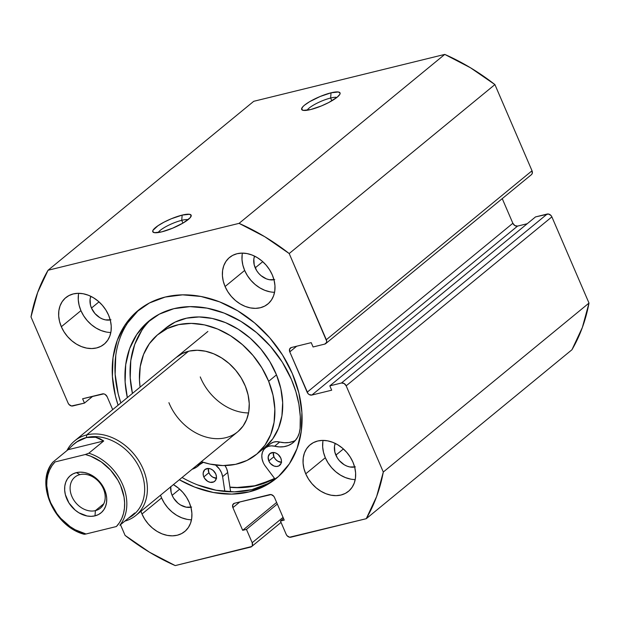 <?xml version="1.0" encoding="UTF-8"?>
<svg xmlns="http://www.w3.org/2000/svg" width="620" height="620" viewBox="0 0 620 620"><rect width="100%" height="100%" fill="white"/><g stroke="black" fill="none" stroke-linecap="round" stroke-linejoin="round"><path stroke-width="0.93" d="M188.007 219.72A16.88 3.712 -23.3 0 0 181.738 220.325L182.148 215.109A20.902 4.596 156.7 0 1 191.076 216.372A20.902 4.596 156.7 0 1 161.774 231.849L172.585 228.199L183.187 222.968L190.007 217.907L191.231 215.489L189.526 214.287L182.148 215.109L171.329 218.751L164.006 222.169L157.891 225.788L152.931 230.392L152.683 231.469L154.395 232.671L161.774 231.849A20.902 4.596 156.7 0 1 153.667 232.485A20.902 4.596 156.7 0 1 160.014 224.417A20.902 4.596 156.7 0 1 182.148 215.109L181.738 220.325A16.88 3.712 156.7 0 1 188.007 219.72M336.9 97.425A16.88 3.712 -23.3 0 0 330.631 98.03L331.034 92.814A20.902 4.596 156.7 0 1 339.962 94.077A20.902 4.596 156.7 0 1 310.659 109.554L321.478 105.912L328.801 102.494L337.226 97.162L339.876 94.271L340.124 93.194L338.419 91.993L331.034 92.814L320.222 96.464L309.62 101.695L304.474 105.206L302.8 106.764L301.576 109.174L303.281 110.375L310.659 109.554A20.902 4.596 156.7 0 1 302.552 110.19A20.902 4.596 156.7 0 1 308.907 102.13A20.902 4.596 156.7 0 1 331.034 92.814L330.631 98.03A16.88 3.712 156.7 0 1 336.9 97.425M331.832 100.82L330.631 98.03L331.832 100.82M182.939 223.115L181.738 220.325L182.939 223.115M274.621 478.5A108.733 84.382 50.6 0 1 229.95 487.305L239.522 487.677L256.944 485.468L274.621 478.5M292.322 373.565A108.733 84.382 50.6 0 1 276.163 478.508A108.733 84.382 50.6 0 1 179.327 479.756L194.711 487.103L213.319 492.489L231.686 494.109L249.108 491.9L264.918 485.956L278.504 476.486L289.354 463.868L297.042 448.586L301.281 431.218L301.894 412.439L298.871 392.979L292.322 373.565L282.503 354.966L269.785 337.877L254.657 322.966L237.708 310.806L219.581 301.855L200.981 296.469L182.613 294.849L165.191 297.058L149.381 303.002L135.788 312.472L124.938 325.089L117.25 340.372L113.018 357.74L112.398 376.518L115.428 395.978L118.094 405.201A108.733 84.382 50.6 0 1 138.136 310.45A108.733 84.382 50.6 0 1 292.322 373.565M182.071 477.501A108.733 84.382 -129.4 0 0 277.52 477.361M186.907 519.304L181.753 517.808L176.723 515.329L172.027 511.957L167.834 507.827L164.308 503.084L161.588 497.93A30.148 23.397 -129.4 0 1 160.534 495.186L161.588 497.93L141.995 514.019L144.716 519.18L148.242 523.915L152.435 528.046L157.139 531.425L162.161 533.905L167.323 535.393L172.414 535.843L177.243 535.238L181.629 533.587L185.395 530.96L188.403 527.457L190.534 523.226L191.712 518.405L191.882 513.205L191.037 507.803L189.224 502.425A30.148 23.397 50.6 0 0 173.399 484.623L178.785 488.397L182.977 492.528L186.504 497.263L189.224 502.425A30.148 23.397 50.6 0 1 184.744 531.518A30.148 23.397 50.6 0 1 141.995 514.019L161.588 497.93A30.148 23.397 -129.4 0 0 191.487 519.761M322.842 441.742L322.663 446.95L323.508 452.344L325.322 457.731L305.73 473.82A30.148 23.397 50.6 0 1 310.209 444.726A30.148 23.397 50.6 0 1 352.966 462.225L354.779 467.604L355.617 473.006L355.446 478.206L354.268 483.026L352.137 487.258L349.13 490.761L345.363 493.388L340.977 495.031L336.149 495.643L331.057 495.194L325.903 493.706L320.873 491.226L316.177 487.847L311.984 483.716L308.458 478.981L305.73 473.82L303.916 468.441L303.079 463.039L303.25 457.839L304.42 453.018L306.551 448.787L309.558 445.284L313.333 442.657L317.711 441.006L322.547 440.401L327.639 440.851L332.793 442.339L337.822 444.819L342.519 448.198L346.712 452.329L350.238 457.064L352.966 462.225A30.148 23.397 50.6 0 1 348.479 491.319A30.148 23.397 50.6 0 1 305.73 473.82L325.322 457.731A30.148 23.397 -129.4 0 0 355.229 479.562M78.445 294.655L78.275 299.863L79.112 305.257L80.925 310.643L61.334 326.732A30.148 23.397 50.6 0 1 65.813 297.639A30.148 23.397 50.6 0 1 108.57 315.138L110.383 320.517L111.22 325.919L111.05 331.119L109.88 335.939L107.741 340.171L104.733 343.674L100.967 346.301L96.581 347.944L91.752 348.556L86.66 348.107L81.507 346.619L76.477 344.139L71.781 340.76L67.588 336.629L64.061 331.894L61.334 326.732L59.52 321.354L58.683 315.952L58.853 310.752L60.024 305.931L62.155 301.7L65.162 298.197L68.936 295.57L73.315 293.926L78.151 293.314L83.243 293.764L88.397 295.252L93.426 297.732L98.123 301.111L102.316 305.242L105.842 309.977L108.57 315.138A30.148 23.397 50.6 0 1 104.09 344.232A30.148 23.397 50.6 0 1 61.334 326.732L80.925 310.643A30.148 23.397 -129.4 0 0 110.833 332.475M242.18 254.456L242.009 259.664L242.846 265.058L244.66 270.444L225.076 286.533A30.148 23.397 50.6 0 1 229.555 257.44A30.148 23.397 50.6 0 1 272.304 274.939L274.118 280.317L274.962 285.719L274.784 290.92L273.614 295.74L271.483 299.971L268.476 303.474L264.709 306.102L260.322 307.745L255.494 308.357L250.403 307.908L245.241 306.42L240.219 303.94L235.515 300.56L231.322 296.43L227.796 291.695L225.076 286.533L223.254 281.154L222.417 275.753L222.588 270.553L223.766 265.732L225.897 261.501L228.904 257.998L232.671 255.37L237.057 253.72L241.885 253.115L246.977 253.565L252.138 255.053L257.161 257.533L261.865 260.904L266.058 265.042L269.584 269.778L272.304 274.939A30.148 23.397 50.6 0 1 267.825 304.033A30.148 23.397 50.6 0 1 225.076 286.533L244.66 270.444A30.148 23.397 -129.4 0 0 274.567 292.276M273.97 279.744A16.686 12.942 50.6 0 1 255.215 267.856L262.74 261.671L255.215 267.856A16.686 12.942 50.6 0 1 254.572 256.122L253.836 259.005L254.208 264.872L256.719 270.708L258.672 273.327L260.989 275.613L266.375 278.853L269.227 279.682L274.714 279.589M110.236 319.951A16.686 12.942 50.6 0 1 91.473 308.055L98.998 301.87L91.473 308.055A16.686 12.942 50.6 0 1 90.83 296.321L90.102 299.204L90.466 305.071L91.473 308.055L94.93 313.526L99.851 317.68L102.633 319.052L105.485 319.881L110.98 319.788M354.632 467.031A16.686 12.942 50.6 0 1 335.87 455.142L343.395 448.957L335.87 455.142A16.686 12.942 50.6 0 1 335.226 443.409L334.498 446.292L334.862 452.158L337.373 457.994L339.326 460.614L344.247 464.768L347.029 466.139L349.882 466.969L355.376 466.875M190.898 507.238A16.686 12.942 50.6 0 1 172.135 495.341L179.661 489.157L172.135 495.341A16.686 12.942 50.6 0 1 170.717 486.824M444.765 54.405L253.751 101.3L444.765 54.405L239.064 223.363L48.042 270.258L37.657 292.469L31 316.928L68.123 403.124L68.952 404.442L71.494 405.976L84.475 403.093L82.607 398.768L103.773 393.878L105.129 394.405L107.144 396.73L112.7 409.626L107.144 396.73A4.022 3.123 50.6 0 0 102.447 393.901L82.607 398.768L84.475 403.093L92.767 396.273L84.475 403.093L72.819 405.953A4.022 3.123 50.6 0 1 68.123 403.124L31 316.928A205.011 159.1 50.6 0 1 48.042 270.258L253.751 101.3L48.042 270.258L239.064 223.363A205.011 159.1 50.6 0 1 289.199 253.541L264.763 236.716L239.064 223.363L444.765 54.405L470.464 67.758L494.907 84.584L532.022 170.771L494.907 84.584A205.011 159.1 -129.4 0 0 444.765 54.405M571.958 349.742L582.343 327.531L589 303.072L551.878 216.876L551.048 215.559L548.506 214.024L535.525 216.907L329.825 385.865L331.685 390.189L311.852 395.056L309.171 394.553L307.985 393.545L289.78 351.889L289.602 349.114L291.377 347.518L311.209 342.643L313.077 346.967L324.725 344.108L326.5 342.504L326.678 341.171L289.199 253.541L494.907 84.584L289.199 253.541L326.322 339.729A4.022 3.123 50.6 0 1 325.725 343.612A4.022 3.123 50.6 0 1 324.725 344.108L313.077 346.967L311.209 342.643L291.377 347.518A4.022 3.123 50.6 0 0 290.377 348.014A4.022 3.123 50.6 0 0 289.78 351.889L296.693 346.208L289.78 351.889L307.148 392.228L512.856 223.27L502.239 198.625L512.856 223.27L307.148 392.228A4.022 3.123 50.6 0 0 311.852 395.056L517.553 226.099L514.871 225.595L512.856 223.27A4.022 3.123 -129.4 0 0 517.553 226.099L527.232 223.727L517.553 226.099L311.852 395.056L331.685 390.189L329.825 385.865L535.525 216.907L547.181 214.047L341.481 383.005L329.825 385.865L341.481 383.005A4.022 3.123 50.6 0 1 346.177 385.834L344.154 383.517L341.481 383.005L547.181 214.047A4.022 3.123 -129.4 0 1 551.878 216.876L589 303.072L383.3 472.029L346.177 385.834L551.878 216.876L346.177 385.834L383.3 472.029A205.011 159.1 50.6 0 1 366.25 518.7L376.642 496.488L383.3 472.029L589 303.072A205.011 159.1 -129.4 0 1 571.958 349.742L366.25 518.7L571.958 349.742M531.511 174.577L532.2 173.546L532.022 170.771L326.322 339.729L532.022 170.771A4.022 3.123 -129.4 0 1 531.425 174.654L325.725 343.612M120.489 524.714L125.093 535.417L149.536 552.242L175.235 565.595L251.681 546.522L252.363 545.491L252.193 542.717L246.45 529.395L242.676 530.325L232.903 507.633L232.725 504.858L234.499 503.254L271.087 494.574L273.629 496.108L274.466 497.426L284.239 520.118L280.457 521.048L286.2 534.37L287.029 535.688L289.571 537.222L366.25 518.7L290.896 537.199A4.022 3.123 50.6 0 1 286.2 534.37L280.457 521.048L283.542 518.506L280.457 521.048L284.239 520.118L274.466 497.426A4.022 3.123 50.6 0 0 269.762 494.597L234.499 503.254A4.022 3.123 50.6 0 0 233.5 503.75A4.022 3.123 50.6 0 0 232.903 507.633L239.816 501.952L232.903 507.633L242.676 530.325L276.621 502.433L242.676 530.325L246.45 529.395L277.31 504.045L246.45 529.395L252.193 542.717A4.022 3.123 50.6 0 1 251.596 546.6A4.022 3.123 50.6 0 1 250.596 547.096L175.235 565.595A205.011 159.1 50.6 0 1 125.093 535.417L120.489 524.714M141.995 514.019L140.942 511.283A30.148 23.397 50.6 0 0 141.995 514.019M242.397 253.107A30.148 23.397 -129.4 0 0 244.66 270.444L247.388 275.598L250.914 280.341L255.107 284.471L259.803 287.843L264.833 290.323L269.987 291.819M78.663 293.306A30.148 23.397 -129.4 0 0 80.925 310.643L83.646 315.797L87.172 320.54L91.365 324.671L96.069 328.042L101.091 330.522L106.252 332.018M323.059 440.394A30.148 23.397 -129.4 0 0 325.322 457.731L328.042 462.884L331.568 467.627L335.761 471.758L340.465 475.129L345.487 477.609L350.649 479.105M191.634 507.075L186.147 507.168L180.513 504.967L177.909 503.099L173.639 498.193L172.135 495.341L171.128 492.357L170.756 486.491M283.053 517.367L252.193 542.717L283.053 517.367M139.516 309.349A108.733 84.382 -129.4 0 0 120.838 402.954L118.164 393.731L115.142 374.263L115.762 355.485M138.531 310.217L127.681 322.842M197.454 484.848L216.062 490.234L234.43 491.861L251.852 489.653L267.662 483.701M158.201 232.554A16.88 3.712 156.7 0 1 181.738 220.325A16.88 3.712 -23.3 0 0 158.201 232.554M307.094 110.267A16.88 3.712 156.7 0 1 330.631 98.03A16.88 3.712 -23.3 0 0 307.094 110.267M176.53 357.205A48.236 37.432 50.6 0 1 245.388 386.283L241.211 377.968L235.716 370.287L229.129 363.537L221.697 357.972L213.706 353.811L205.468 351.215L197.284 350.277L189.488 351.044L182.365 353.47L176.196 357.484M157.906 334.529A77.585 60.21 50.6 0 0 140.089 387.136L139.461 379.921L140.228 366.622L143.577 354.392L149.358 343.713L157.371 334.978L167.292 328.53L178.738 324.617L191.286 323.384L204.437 324.888L217.697 329.065L230.547 335.761L242.505 344.712L253.1 355.57L261.927 367.923L268.654 381.3A77.585 60.21 50.6 0 1 256.393 454.429A77.585 60.21 50.6 0 1 201.329 461.683L209.854 464.07L223.014 465.574L235.554 464.341L247.008 460.428L256.928 453.979L264.934 445.245L270.723 434.566L274.071 422.336L274.838 409.037L273.009 395.188L268.654 381.3L276.489 374.868L268.654 381.3A77.585 60.21 50.6 0 0 157.906 334.529L165.742 328.089A77.585 60.21 -129.4 0 1 276.489 374.868L269.762 361.491L260.935 349.13L250.34 338.272L238.39 329.321L225.533 322.632L212.272 318.455L199.121 316.952L186.581 318.176L175.127 322.09L165.207 328.538M256.393 454.429L264.228 447.996A77.585 60.21 -129.4 0 0 276.489 374.868L280.844 388.748L282.673 402.605L281.906 415.904L278.558 428.125L272.777 438.813L264.763 447.547M274.497 478.338A108.539 84.227 50.6 0 1 229.927 487.118L237.173 487.498L254.727 485.778L270.746 480.306L274.497 478.338M238.103 431.474L243.079 426.049L246.675 419.399L248.76 411.796L249.24 403.535L248.101 394.917L245.388 386.283A48.236 37.432 50.6 0 1 237.762 431.753A48.236 37.432 50.6 0 1 168.911 402.675M200.252 376.929A48.236 37.432 -129.4 0 0 248.558 412.936M79.887 474.625A20.096 15.601 -129.4 0 0 71.904 496.504A20.096 15.601 -129.4 0 0 95.403 510.64L94.992 515.856A24.118 18.716 50.6 0 1 66.797 498.883A24.118 18.716 50.6 0 1 76.376 472.634L79.887 474.625A20.096 15.601 50.6 0 1 101.765 485.638A20.096 15.601 50.6 0 1 100.401 508.168A20.096 15.601 50.6 0 1 95.403 510.64A20.096 15.601 50.6 0 1 73.524 499.627A20.096 15.601 50.6 0 1 74.888 477.106A20.096 15.601 50.6 0 1 79.887 474.625L76.376 472.634L72.873 473.951L69.859 476.052L67.448 478.857L65.743 482.244L64.806 486.096L64.674 490.257L65.34 494.574L68.975 503.006L75.152 510.105L78.91 512.802L87.056 515.987L91.132 516.344L94.992 515.856L98.502 514.538L101.517 512.438L103.92 509.632L105.625 506.246L106.562 502.394L106.702 498.232L106.035 493.907L102.401 485.475L96.224 478.384L88.443 473.696L84.32 472.502L80.244 472.146L76.376 472.634A24.118 18.716 50.6 0 1 104.579 489.606A24.118 18.716 50.6 0 1 94.992 515.856L95.403 510.64L103.803 503.742L95.403 510.64A20.096 15.601 -129.4 0 0 103.393 488.769A20.096 15.601 -129.4 0 0 79.887 474.625M74.346 443.75A46.229 35.875 50.6 0 1 86.459 437.542L86.66 434.93A48.236 37.432 -129.4 0 0 66.937 450.593A48.236 37.432 50.6 0 1 74.663 440.874A48.236 37.432 50.6 0 1 86.66 434.93L188.534 351.261L86.66 434.93A48.236 37.432 50.6 0 1 139.167 461.373A48.236 37.432 50.6 0 1 135.896 515.429A48.236 37.432 50.6 0 1 124.868 521.118A48.236 37.432 -129.4 0 0 142.817 468.317A48.236 37.432 -129.4 0 0 86.66 434.93L86.459 437.542A46.229 35.875 50.6 0 1 137.129 463.458A46.229 35.875 50.6 0 1 132.796 515.344M132.223 515.84L133.641 514.678A46.229 35.875 -129.4 0 0 136.78 462.877A46.229 35.875 -129.4 0 0 86.459 437.542A46.229 35.875 -129.4 0 0 74.958 443.238L73.54 444.393L77.058 441.796L86.459 437.542L95.55 437.255L103.726 440.967L88.838 453.197A46.229 35.875 50.6 0 1 122.683 484.708A46.229 35.875 50.6 0 1 119.862 525.225L134.749 512.996L132.223 515.84L128.402 518.212L132.82 515.321L134.749 512.996L119.862 525.225A46.229 35.875 -129.4 0 0 122.683 484.708A46.229 35.875 -129.4 0 0 88.838 453.197L103.726 440.967L67.968 449.748L73.54 444.393M53.08 461.978L67.968 449.748L53.08 461.978A46.229 35.875 50.6 0 0 50.259 502.495A46.229 35.875 50.6 0 0 84.103 534.006M116.366 526.535L86.025 533.983L116.366 526.535L119.42 522.714L121.815 518.336L123.496 513.476L124.442 508.245L124.62 502.735L124.039 497.062L120.636 485.661L117.885 480.159L110.561 470.084L101.285 461.9L90.791 456.235L85.343 454.507L88.838 453.197L85.343 454.507A44.617 34.627 50.6 0 1 120.636 485.661A44.617 34.627 50.6 0 1 116.366 526.535M83.979 534.177L86.025 533.983L75.229 529.767L70.083 526.589L60.814 518.405L56.869 513.554L50.731 502.828L48.67 497.155L46.748 485.747L46.934 480.244L47.872 475.013L49.553 470.154L51.948 465.775L55.002 461.954L85.343 454.507L55.002 461.954A44.617 34.627 50.6 0 0 50.731 502.828A44.617 34.627 50.6 0 0 86.025 533.983L84.576 534.262M67.968 449.748L103.726 440.967L99.789 438.619L95.55 437.255L91.086 436.891L86.459 437.542L81.755 439.185L77.058 441.796L72.431 445.338M281.612 462.295L277.737 461.179L275.489 459.273L273.901 456.769A7.641 5.929 -129.4 0 1 273.312 452.484L273.901 456.769L268.809 460.954A7.641 5.929 50.6 0 1 269.948 453.584A7.641 5.929 50.6 0 1 280.775 458.017L278.132 454.46L275.668 452.98L273.071 452.484L269.778 453.724L268.181 456.901L268.809 460.954L270.39 463.458L273.916 465.992L276.512 466.48L278.853 465.907L281.108 463.287L281.449 460.745L280.775 458.017A7.641 5.929 50.6 0 1 279.643 465.387A7.641 5.929 50.6 0 1 268.809 460.954L273.901 456.769A7.641 5.929 -129.4 0 0 281.372 462.295M216.613 478.253L212.738 477.137L210.49 475.23L208.901 472.727A7.641 5.929 -129.4 0 1 208.312 468.441L208.901 472.727L203.81 476.912A7.641 5.929 50.6 0 1 204.949 469.542A7.641 5.929 50.6 0 1 215.776 473.975L213.133 470.417L210.668 468.937L208.072 468.441L204.778 469.681L203.182 472.858L203.352 475.548L204.499 478.214L207.646 481.321L210.226 482.329L213.853 481.864L215.566 480.314L216.45 476.703L215.776 473.975A7.641 5.929 50.6 0 1 214.644 481.345A7.641 5.929 50.6 0 1 203.81 476.912L208.901 472.727A7.641 5.929 -129.4 0 0 216.372 478.253M270.847 443.494L273.451 442.168L276.466 441.673L279.697 442.037L274.598 446.214L279.349 446.911L283.921 446.687L288.168 445.555L291.942 443.548L295.112 440.727L297.585 437.201L299.266 433.086L300.096 428.513L300.289 416.493L298.879 404.139L295.887 391.685L291.377 379.363L282.301 362.173L270.545 346.386L256.572 332.607L240.909 321.369L224.161 313.1L206.972 308.125L190.007 306.629L173.902 308.667L159.293 314.17L146.739 322.912L136.718 334.575L129.611 348.696L125.697 364.738L125.132 382.091L127.34 397.606A100.471 77.973 50.6 0 1 148.901 321.051A100.471 77.973 50.6 0 1 291.377 379.363A100.471 77.973 50.6 0 1 300.096 428.513A29.745 23.087 50.6 0 1 293.097 442.672A29.745 23.087 50.6 0 1 274.598 446.214L271.374 445.857L268.359 446.354L265.755 447.679L263.717 449.748L262.376 452.43L261.818 455.561L262.082 458.932L263.144 462.342A14.872 11.54 50.6 0 0 265.352 466.147L275.11 479.151L265.352 466.147A14.872 11.54 50.6 0 1 263.144 462.342A14.872 11.54 50.6 0 1 265.352 447.989A14.872 11.54 50.6 0 1 274.598 446.214L279.697 442.037A29.745 23.087 -129.4 0 0 295.446 440.347M151.505 319.029A100.471 77.973 -129.4 0 0 132.44 393.421L130.223 377.906L130.789 360.553L134.703 344.511L141.809 330.39M230.632 491.838L227.71 472.456L222.619 476.64L224.858 491.482L222.619 476.64L227.71 472.456A14.872 11.54 -129.4 0 0 225.006 465.558L226.595 468.534L227.71 472.456L230.632 491.838M199.617 464.628A14.872 11.54 50.6 0 1 200.353 463.946A14.872 11.54 50.6 0 1 203.298 462.334L199.617 464.628A29.745 23.087 50.6 0 1 198.137 465.984A29.745 23.087 50.6 0 1 192.099 469.262L196.323 467.294L199.617 464.628M215.52 465.046A14.872 11.54 50.6 0 1 222.619 476.64L221.503 472.719L219.418 469.022L215.52 465.046M201.415 463.117L197.191 465.078A29.745 23.087 -129.4 0 0 201.229 463.225M293.26 441.37L289.013 442.51L284.44 442.726L279.697 442.037A14.872 11.54 -129.4 0 0 270.444 443.804L265.352 447.989M281.046 522.404L251.604 546.592M135.896 515.429L237.762 431.753M74.663 440.874L207.878 331.46M52.994 462.055C34.658 482.368 53.855 526.411 84.072 534.254M200.438 463.876L202.593 462.109"/></g></svg>
